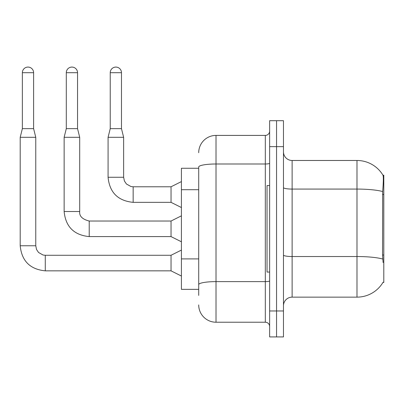 <?xml version="1.0" encoding="UTF-8"?>
<svg xmlns="http://www.w3.org/2000/svg" width="404" height="404" viewBox="0 0 404 404"><rect width="100%" height="100%" fill="white"/><g stroke="black" fill="none" stroke-linecap="round" stroke-linejoin="round"><path stroke-width="0.61" d="M383.103 262.544L382.548 255.03L382.669 191.547C383.416 182.138 383.532 176.725 383.012 175.296L383.8 175.19L383.8 282.436L382.952 282.436L383.103 282.179A30.27 30.27 0 0 1 356.99 297.137L292.122 297.137A8.651 8.651 0 0 0 283.472 305.788M198.712 168.271L181.416 168.271L181.416 289.355L198.712 289.355M276.553 310.974L276.553 336.921L283.472 336.921L283.472 310.974L276.553 310.974L276.553 336.921L269.635 336.921L269.635 310.974L276.553 310.974L276.553 146.647L276.553 310.974M269.635 310.974L269.635 120.7L276.553 120.7L276.553 146.647L276.553 120.7L283.472 120.7L283.472 310.974M382.669 191.547A30.27 5.257 180 0 0 356.99 189.072L356.99 160.484A30.27 30.27 0 0 1 383.012 175.296A30.27 30.27 0 0 0 356.99 160.484A30.27 30.27 0 0 1 382.952 175.19A30.27 30.27 0 0 0 356.99 160.484L292.122 160.484A8.651 8.651 0 0 1 283.472 151.838A8.651 8.651 0 0 0 292.122 160.484L292.122 297.137M198.712 295.41L198.712 166.993A17.296 3.005 180 0 1 216.014 163.994L265.312 163.994L265.312 135.406A4.323 4.323 0 0 0 269.635 131.078M198.712 152.702A17.296 17.296 0 0 1 216.014 135.406L216.014 322.22L265.312 322.22L265.312 163.994A4.323 0.752 0 0 0 269.635 163.241M216.014 135.406L265.312 135.406M269.635 326.543A4.323 4.323 0 0 0 265.312 322.22M216.014 322.22A17.296 17.296 0 0 1 198.712 304.924M33.608 128.659L22.361 128.659L22.361 72.7A5.621 5.621 0 0 1 27.982 67.079A5.621 5.621 0 0 1 33.608 72.7L33.608 128.659L35.769 137.304L35.769 245.763L36.522 249.475L38.557 252.49L43.056 255.015L45.283 255.293M181.416 276.033L171.038 270.847L171.038 255.278L181.416 250.086M35.769 245.763L20.2 245.763L20.2 137.304L35.769 137.304M77.543 128.659L66.296 128.659L66.296 72.7A5.621 5.621 0 0 1 71.922 67.079A5.621 5.621 0 0 1 77.543 72.7L77.543 128.659L79.704 137.304L79.704 211.514C79.179 216.13 82.35 219.301 89.218 221.028L89.218 236.582L171.038 236.598L171.038 221.028L181.416 215.837M171.038 221.028L89.218 221.028C82.35 219.301 79.179 216.13 79.704 211.514L64.135 211.514L64.135 137.304L79.704 137.304M121.478 128.659L110.236 128.659L110.236 72.7A5.621 5.621 0 0 1 115.857 67.079A5.621 5.621 0 0 1 121.478 72.7L121.478 128.659L123.639 137.304L123.639 177.265L124.397 180.977L126.427 183.992L130.926 186.512L133.153 186.794M181.416 207.535L171.038 202.348L171.038 186.779L181.416 181.588M123.639 177.265L108.075 177.265L108.075 137.304L123.639 137.304M269.635 185.567L267.039 185.567L267.039 272.059L269.635 272.059M383.8 255.03L382.548 255.03M383.8 194.486L382.548 194.486M198.712 189.708L181.416 189.708M198.712 258.903L181.416 258.903M356.99 297.137L356.99 189.072L292.122 189.072A8.651 1.5 0 0 1 283.472 187.572M382.765 259.035A30.27 5.257 180 0 0 356.99 256.535L292.122 256.535A8.651 1.5 -0 0 1 283.472 255.035M283.472 146.647L269.635 146.647M269.635 280.866A4.323 0.752 0 0 1 265.312 281.618L216.014 281.618A17.296 3.005 180 0 0 198.712 284.618M171.038 270.847L45.283 270.847L45.283 255.278L171.038 255.278M22.361 72.7L33.608 72.7M66.296 72.7L77.543 72.7M171.038 202.348L133.153 202.348L133.153 186.779L171.038 186.779M110.236 72.7L121.478 72.7M20.2 245.763C21.705 260.979 30.063 269.342 45.283 270.847C30.063 269.342 21.705 260.979 20.2 245.763C21.705 260.979 30.063 269.342 45.283 270.847C30.063 269.342 21.705 260.979 20.2 245.763C21.705 260.979 30.063 269.342 45.283 270.847C30.063 269.342 21.705 260.979 20.2 245.763C21.705 260.979 30.063 269.342 45.283 270.847C30.063 269.342 21.705 260.979 20.2 245.763C21.705 260.979 30.063 269.342 45.283 270.847C30.063 269.342 21.705 260.979 20.2 245.763C21.705 260.979 30.063 269.342 45.283 270.847C30.063 269.342 21.705 260.979 20.2 245.763C21.705 260.979 30.063 269.342 45.283 270.847C30.063 269.342 21.705 260.979 20.2 245.763C21.705 260.979 30.063 269.342 45.283 270.847C30.063 269.342 21.705 260.979 20.2 245.763C21.705 260.979 30.063 269.342 45.283 270.847C30.063 269.342 21.705 260.979 20.2 245.763C21.705 260.979 30.063 269.342 45.283 270.847C30.063 269.342 21.705 260.979 20.2 245.763C21.705 260.979 30.063 269.342 45.283 270.847M22.361 128.659L20.2 137.304M171.038 236.598L181.416 241.784M64.135 211.514C65.64 226.73 74.003 235.093 89.218 236.598C74.003 235.093 65.64 226.73 64.135 211.514C65.64 226.73 74.003 235.093 89.218 236.598C74.003 235.093 65.64 226.73 64.135 211.514C65.64 226.73 74.003 235.093 89.218 236.598C74.003 235.093 65.64 226.73 64.135 211.514C65.64 226.73 74.003 235.093 89.218 236.598C74.003 235.093 65.64 226.73 64.135 211.514C65.64 226.73 74.003 235.093 89.218 236.598C74.003 235.093 65.64 226.73 64.135 211.514C65.64 226.73 74.003 235.093 89.218 236.598C74.003 235.093 65.64 226.73 64.135 211.514C65.64 226.73 74.003 235.093 89.218 236.598C74.003 235.093 65.64 226.73 64.135 211.514C65.64 226.73 74.003 235.093 89.218 236.598C74.003 235.093 65.64 226.73 64.135 211.514C65.64 226.73 74.003 235.093 89.218 236.598C74.003 235.093 65.64 226.73 64.135 211.514C65.64 226.73 74.003 235.093 89.218 236.598C74.003 235.093 65.64 226.73 64.135 211.514C65.64 226.73 74.003 235.093 89.218 236.598M66.296 128.659L64.135 137.304M108.075 177.265C109.575 192.481 117.938 200.844 133.153 202.348C117.938 200.844 109.575 192.481 108.075 177.265C109.575 192.481 117.938 200.844 133.153 202.348C117.938 200.844 109.575 192.481 108.075 177.265C109.575 192.481 117.938 200.844 133.153 202.348C117.938 200.844 109.575 192.481 108.075 177.265C109.575 192.481 117.938 200.844 133.153 202.348C117.938 200.844 109.575 192.481 108.075 177.265C109.575 192.481 117.938 200.844 133.153 202.348C117.938 200.844 109.575 192.481 108.075 177.265C109.575 192.481 117.938 200.844 133.153 202.348C117.938 200.844 109.575 192.481 108.075 177.265C109.575 192.481 117.938 200.844 133.153 202.348C117.938 200.844 109.575 192.481 108.075 177.265C109.575 192.481 117.938 200.844 133.153 202.348C117.938 200.844 109.575 192.481 108.075 177.265C109.575 192.481 117.938 200.844 133.153 202.348C117.938 200.844 109.575 192.481 108.075 177.265C109.575 192.481 117.938 200.844 133.153 202.348C117.938 200.844 109.575 192.481 108.075 177.265M110.236 128.659L108.075 137.304M79.704 211.514C79.179 216.13 82.35 219.301 89.218 221.028C82.35 219.301 79.179 216.13 79.704 211.514C79.179 216.13 82.35 219.301 89.218 221.028C82.35 219.301 79.179 216.13 79.704 211.514C79.179 216.13 82.35 219.301 89.218 221.028C82.35 219.301 79.179 216.13 79.704 211.514C79.179 216.13 82.35 219.301 89.218 221.028C82.35 219.301 79.179 216.13 79.704 211.514C79.179 216.13 82.35 219.301 89.218 221.028C82.35 219.301 79.179 216.13 79.704 211.514C79.179 216.13 82.35 219.301 89.218 221.028C82.35 219.301 79.179 216.13 79.704 211.514C79.179 216.13 82.35 219.301 89.218 221.028C82.35 219.301 79.179 216.13 79.704 211.514C79.179 216.13 82.35 219.301 89.218 221.028C82.35 219.301 79.179 216.13 79.704 211.514C79.179 216.13 82.35 219.301 89.218 221.028C82.35 219.301 79.179 216.13 79.704 211.514C79.179 216.13 82.35 219.301 89.218 221.028"/></g></svg>
